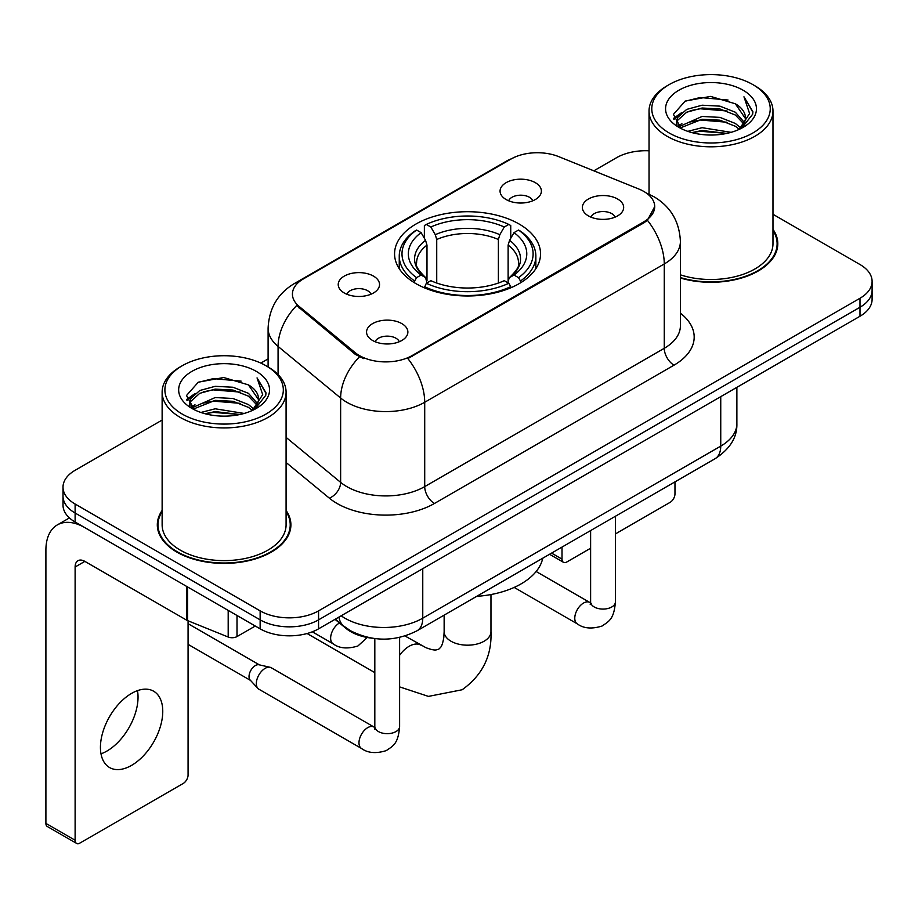 <?xml version="1.0" encoding="UTF-8"?>
<svg xmlns="http://www.w3.org/2000/svg" width="918" height="918" viewBox="0 0 918 918"><rect width="100%" height="100%" fill="white"/><g stroke="black" fill="none" stroke-linecap="round" stroke-linejoin="round"><path stroke-width="1.38" d="M519.163 224.049A72.992 42.136 0 0 0 439.63 214.915A72.992 42.136 0 0 0 394.568 253.838A72.992 42.136 0 0 0 415.946 283.639A72.992 42.136 0 0 0 495.49 292.773A72.992 42.136 0 0 0 540.541 253.838A72.992 42.136 0 0 0 519.163 224.049M344.273 292.98A20.655 11.923 180 0 1 340.176 289.606A20.655 11.923 180 0 1 347.015 274.78A20.655 11.923 180 0 1 373.488 276.111A20.655 11.923 180 0 1 377.585 289.606A20.655 11.923 180 0 1 344.273 292.98M370.975 294.208A12.393 7.16 0 0 0 367.648 290.731A12.393 7.16 0 0 0 355.438 288.918A12.393 7.16 0 0 0 346.786 294.208M506.116 199.539A20.655 11.923 180 0 1 502.02 196.165A20.655 11.923 180 0 1 508.859 181.339A20.655 11.923 180 0 1 535.332 182.671A20.655 11.923 180 0 1 539.428 196.165A20.655 11.923 180 0 1 506.116 199.539M532.819 200.767A12.393 7.16 0 0 0 529.491 197.29A12.393 7.16 0 0 0 517.282 195.477A12.393 7.16 0 0 0 508.641 200.767M372.616 340.486A20.655 11.923 180 0 1 368.508 337.113A20.655 11.923 180 0 1 375.359 322.287A20.655 11.923 180 0 1 401.82 323.618A20.655 11.923 180 0 1 405.928 337.113A20.655 11.923 180 0 1 372.616 340.486M399.307 341.714A12.393 7.16 0 0 0 395.979 338.237A12.393 7.16 0 0 0 383.77 336.424A12.393 7.16 0 0 0 375.129 341.714M588.404 215.891A20.655 11.923 180 0 1 584.307 212.517A20.655 11.923 180 0 1 591.146 197.703A20.655 11.923 180 0 1 617.619 199.022A20.655 11.923 180 0 1 621.715 212.517A20.655 11.923 180 0 1 588.404 215.891M615.106 217.13A12.393 7.16 0 0 0 611.778 213.642A12.393 7.16 0 0 0 599.569 211.828A12.393 7.16 0 0 0 590.917 217.13M638.848 189.028A37.179 21.47 180 0 1 643.816 191.437A37.179 21.47 180 0 1 654.706 206.619A37.179 21.47 180 0 1 643.816 221.8L412.044 355.61A37.179 21.47 180 0 1 355.3 352.741L299.153 306.44A37.179 21.47 180 0 1 292.429 294.127A37.179 21.47 180 0 1 303.319 278.946L511.039 159.021A37.179 21.47 180 0 1 558.66 156.611L638.848 189.028M372.226 638.217A41.31 23.857 180 0 1 346.086 628.463L335.024 619.34M162.13 510.454A66.796 38.567 0 0 0 157.311 524.832A66.796 38.567 0 0 0 176.876 552.108A66.796 38.567 0 0 0 249.662 560.462A66.796 38.567 0 0 0 290.903 524.832A66.796 38.567 0 0 0 286.083 510.454M157.999 528.309A66.796 38.567 0 0 0 157.77 529.33M654.706 206.619L647.42 220.286L643.816 222.902L407.867 358.594A48.206 27.827 60 0 1 424.713 402.268A55.091 31.809 180 0 1 346.809 402.268A55.091 31.809 180 0 1 340.635 398.022L278.074 346.442A55.091 31.809 180 0 1 268.102 328.196L268.102 366.959M162.13 420.065L75.115 470.303A41.31 23.857 0 0 0 63.009 487.171L63.009 505.164A41.31 23.857 0 0 0 75.115 522.021L260.138 628.841L260.138 619.857A41.31 23.857 0 0 0 318.569 619.857L859.994 307.255A41.31 23.857 0 0 0 872.1 290.386A41.31 23.857 0 0 1 859.994 307.255L318.569 619.857A41.31 23.857 0 0 1 260.138 619.857L75.115 513.024L260.138 619.857L260.138 610.86A41.31 23.857 0 0 0 318.569 610.86L859.994 298.258A41.31 23.857 0 0 0 872.1 281.39A41.31 23.857 0 0 0 859.994 264.533L772.979 214.284M63.009 496.168A41.31 23.857 0 0 0 75.115 513.024A41.31 23.857 0 0 1 63.009 496.168M363.654 358.594L355.3 354.371L296.652 305.533A48.206 32.233 129.5 0 0 278.074 346.442L278.074 374.555M680.399 278.005A66.796 38.567 0 0 0 777.798 243.729A66.796 38.567 0 0 0 772.979 229.339M649.037 150.793A41.31 23.857 0 0 0 616.552 157.701L593.82 170.828M268.102 358.881L260.827 363.08M63.009 487.171A41.31 23.857 0 0 0 75.115 504.028L260.138 610.86M290.444 529.33A66.796 38.567 0 0 0 290.214 528.309M777.339 248.227A66.796 38.567 0 0 0 777.11 247.194M260.138 628.841A41.31 23.857 0 0 0 318.569 628.841L859.994 316.251A41.31 23.857 0 0 0 872.1 299.383L872.1 281.39M551.58 553.106L562.011 559.131A6.885 3.97 120 0 0 563.445 562.286A6.885 3.97 120 0 0 566.888 561.942L590.618 548.241M615.404 533.932L670.106 502.353A6.885 3.97 120 0 0 674.971 493.918L674.971 481.87M562.011 559.131L562.011 547.082M669.13 132.961A59.222 34.184 0 0 0 752.886 132.972A59.222 34.184 0 0 0 752.886 84.617L754.825 85.741A61.976 35.779 0 0 1 772.979 111.044A61.976 35.779 0 0 1 734.721 144.092A61.976 35.779 0 0 1 667.191 136.334A61.976 35.779 0 0 1 649.037 111.044A61.976 35.779 0 0 1 667.191 85.741L669.13 84.617A59.222 34.184 0 0 0 669.13 132.961M680.399 274.838A61.976 35.779 0 0 0 772.979 243.729L772.979 111.044M680.399 277.557A66.107 38.166 0 0 0 777.11 243.729A66.107 38.166 0 0 0 772.979 230.441M687.811 131.354L702.098 127.694L731.072 132.33M691.897 132.594L702.098 130.505L726.838 133.385M678.895 126.753L702.098 116.448L719.919 117.378L735.352 123.46L740.7 127.9M680.318 127.935L702.098 119.26L719.919 120.189L735.352 126.271L739.22 129.231M676.991 124.848L676.577 122.071L677.748 117.378L686.664 109.414L702.098 105.203L719.919 106.144L735.352 112.225L744.452 122.553M676.681 123.482L677.748 120.189L686.664 112.225L702.098 108.014L719.919 108.955L735.352 115.037L743.81 123.884M738.864 129.518A34.425 19.875 0 0 0 745.439 117.848A34.425 19.875 0 0 0 735.352 103.791L745.416 118.525M743.144 90.239A45.441 26.243 0 0 0 678.976 90.182A45.441 26.243 0 0 0 678.677 127.235A45.441 26.243 0 0 0 678.872 127.35A45.441 26.243 0 0 0 743.339 127.235A45.441 26.243 0 0 0 743.144 90.239M735.352 103.791L710.612 96.401L685.195 101.083L673.41 114.394L681.225 128.6M741.687 128.153L752.668 114.222L752.886 111.721L743.959 96.792L749.581 113.522L739.231 129.358M754.825 85.741L752.886 84.617A59.222 34.184 0 0 0 669.13 84.617M743.959 96.792L752.875 112.283M684.61 101.37L700.17 97.526L728.054 100.028M673.858 119.466L678.941 115.484M690.118 110.722L700.17 108.772L727.067 110.986M690.118 121.968L700.17 120.017L727.067 122.232M692.183 132.674L700.17 131.263L726.792 133.397M673.56 118.365L681.902 112.432M678 125.915L681.902 123.678M414.638 282.859L414.638 281.023L416.588 277.649A65.557 37.845 0 0 1 416.588 230.039L421.098 232.644A59.222 34.184 0 0 0 421.098 275.044L425.55 277.58L426.985 282.893M426.985 280.724L426.985 245.117L425.55 240.309L421.098 232.644M424.368 238.29L424.368 225.541L426.331 224.417A65.557 37.845 0 0 1 508.779 224.417L504.28 227.021A59.222 34.184 0 0 0 430.84 227.021L435.281 234.687L436.727 239.495L436.727 283.031M498.382 283.031L498.382 239.495L499.828 234.687L504.28 227.021M476.66 596.367A75.746 43.731 0 0 0 542.756 558.201M424.368 286.646A68.311 39.44 0 0 0 510.741 286.646L508.779 283.272A65.557 37.845 0 0 1 426.331 283.272L424.368 287.816M510.741 287.816L510.741 286.646M416.588 230.039L414.638 231.164A68.311 39.44 0 0 0 399.25 256.088A68.311 39.44 0 0 0 414.638 281.023M508.779 224.417L510.741 225.541L510.741 238.29M426.331 283.272L430.84 280.667A59.222 34.184 0 0 0 504.28 280.667L508.779 283.272M421.098 275.044L416.588 277.649M430.84 227.021L426.331 224.417M425.55 240.309A52.969 30.581 0 0 0 425.55 277.58L425.803 277.741C418.275 270.466 415.211 265.52 416.6 262.915A50.96 29.422 0 0 1 426.985 245.117M520.483 281.023A68.311 39.44 0 0 0 535.86 256.088A68.311 39.44 0 0 0 520.483 231.164L518.521 230.039A65.557 37.845 0 0 1 518.521 277.649L520.483 281.023L520.483 282.859M518.521 277.649L514.011 275.044A59.222 34.184 0 0 0 514.011 232.644L518.521 230.039M514.011 232.644L509.57 240.309L508.124 245.117L508.124 280.724L509.57 277.58L514.011 275.044M508.124 245.117A50.96 29.422 0 0 1 518.509 262.915C519.898 265.543 516.834 270.477 509.318 277.741L509.57 277.58A52.969 30.581 0 0 0 509.57 240.309M508.124 282.893L508.124 280.724M399.617 637.425L399.617 726.505C398.205 743.982 393.168 745.852 386.237 750.626C376.001 753.793 367.774 753.081 361.543 748.491L258.91 689.223A12.393 7.16 -60 0 1 257.912 688.431A12.393 7.16 -60 0 1 256.34 683.554A12.393 7.16 -60 0 1 265.107 668.373A12.393 7.16 -60 0 1 270.11 667.294A12.393 7.16 -60 0 1 271.303 667.765L374.785 727.469M257.912 688.431L250.166 680.043A8.95 5.164 -60 0 1 249.03 676.532A8.95 5.164 -60 0 1 255.365 665.561A8.95 5.164 -60 0 1 258.979 664.781L270.11 667.294M137.482 690.646A44.064 25.44 -60 0 1 106.878 751.085A44.064 25.44 -60 0 1 100.991 753.839M131.595 765.36A44.064 25.44 120 0 0 160.386 726.528A44.064 25.44 120 0 0 153.627 691.208A44.064 25.44 120 0 0 131.595 693.388A44.064 25.44 120 0 0 102.805 732.231A44.064 25.44 120 0 0 109.563 767.54A44.064 25.44 120 0 0 131.595 765.36M237.005 615.496L237.005 636.576L255.273 626.03M186.675 586.43L84.858 527.643A55.091 31.809 -120 0 0 57.306 524.924A55.091 31.809 -120 0 0 45.9 550.134L45.9 823.377L75.115 840.245L75.115 567.003A13.77 7.952 60 0 1 77.961 560.703A13.77 7.952 60 0 1 84.858 561.38L186.675 620.166L186.675 586.43A6.885 3.97 0 0 0 187.593 586.877M75.115 840.245A6.885 3.97 120 0 0 76.538 843.401L47.323 826.533A6.885 3.97 -60 0 1 45.9 823.377M76.538 843.401A6.885 3.97 120 0 0 79.981 843.057L183.21 783.467A6.885 3.97 120 0 0 188.075 775.033L188.075 620.809M237.005 636.576A6.885 3.97 180 0 1 228.192 637.023L187.593 620.614A6.885 3.97 180 0 1 186.675 620.166M182.234 414.075A59.222 34.184 0 0 0 265.979 414.075A59.222 34.184 0 0 0 265.979 365.731L267.93 366.856A61.976 35.779 0 0 1 286.083 392.147A61.976 35.779 0 0 1 247.826 425.206A61.976 35.779 0 0 1 180.284 417.449A61.976 35.779 0 0 1 162.13 392.147A61.976 35.779 0 0 1 180.284 366.856L182.234 365.731A59.222 34.184 0 0 0 182.234 414.075M162.13 392.147L162.13 524.832A61.976 35.779 0 0 0 180.284 550.134A61.976 35.779 0 0 0 247.826 557.892A61.976 35.779 0 0 0 286.083 524.832L286.083 392.147M162.13 511.555A66.107 38.166 0 0 0 157.999 524.832A66.107 38.166 0 0 0 177.369 551.821A66.107 38.166 0 0 0 249.398 560.095A66.107 38.166 0 0 0 290.214 524.832A66.107 38.166 0 0 0 286.083 511.555M200.904 412.457L215.191 408.797L244.165 413.444M205.001 413.708L215.191 411.608L239.931 414.5M192.034 407.833L215.191 397.551L233.011 398.492L248.457 404.574L253.804 409.015M193.423 409.038L215.191 400.363L233.011 401.304L248.457 407.385L252.324 410.346M190.083 405.951L189.682 403.186L190.852 398.492L199.757 390.517L215.191 386.317L233.011 387.247L248.457 393.329L257.556 403.656M189.785 404.586L190.852 401.304L199.757 393.329L215.191 389.117L233.011 390.058L248.457 396.14L256.902 404.999M251.968 410.633A34.425 19.875 0 0 0 258.532 398.951A34.425 19.875 0 0 0 248.457 384.894L258.52 399.628M256.237 371.342A45.441 26.243 0 0 0 192.069 371.285A45.441 26.243 0 0 0 191.77 408.338A45.441 26.243 0 0 0 191.965 408.453A45.441 26.243 0 0 0 256.443 408.338A45.441 26.243 0 0 0 256.237 371.342M248.457 384.894L223.717 377.516L198.299 382.186L186.503 395.509L194.329 409.703M254.791 409.256L265.761 395.325L265.99 392.824L257.051 377.895L262.686 394.625L252.324 410.472M267.93 366.856L265.979 365.731A59.222 34.184 0 0 0 182.234 365.731M257.051 377.895L265.979 393.397M197.703 382.485L213.263 378.641L241.159 381.142M186.951 400.569L192.034 396.587M203.222 391.837L213.263 389.886L240.16 392.089M203.222 403.082L213.263 401.132L240.16 403.335M205.276 413.777L213.263 412.377L239.896 414.5M186.664 399.468L195.006 393.547M191.093 407.03L195.006 404.792M299.153 306.44L299.153 308.069M355.3 352.741L355.3 354.371M412.044 355.61L412.044 356.712M643.816 221.8L643.816 222.902M346.086 627.878L346.086 628.463M680.399 313.199A68.861 39.749 180 0 1 674.007 365.169L434.444 503.477A13.77 7.952 60 0 1 424.713 486.609L664.265 348.301A55.091 31.809 0 0 0 680.399 325.81L680.399 241.48A55.091 31.809 180 0 1 664.265 263.959A48.206 27.827 -120 0 0 647.42 220.286M434.444 503.477A68.861 39.749 180 0 1 337.067 503.477A68.861 39.749 180 0 1 329.355 498.164L286.083 462.477M359.408 356.918A48.206 32.233 129.5 0 0 340.635 398.022L340.635 482.363A55.091 31.809 0 0 0 346.809 486.609A55.091 31.809 0 0 0 424.713 486.609L424.713 402.268L664.265 263.959L664.265 348.301A13.77 7.952 60 0 0 674.007 365.169M680.399 241.48C679.469 221.663 670.76 206.814 654.282 196.922L647.328 193.537A48.206 22.571 112 0 0 646.674 193.296M299.222 281.769A48.206 27.827 -120 0 0 294.219 283.639C277.741 293.542 269.043 308.391 268.102 328.196M294.219 283.639L506.988 160.799A48.206 27.827 60 0 1 510.649 159.25M318.569 610.86L318.569 628.841M859.994 298.258L859.994 316.251M75.115 504.028L75.115 522.021M286.083 437.381L340.635 482.363A13.77 9.214 -50.5 0 1 329.355 498.164M341.152 615.806A55.091 31.809 0 0 0 344.858 618.17A55.091 31.809 0 0 0 422.762 618.17L720.745 446.125A55.091 31.809 0 0 0 736.879 423.634C737.28 437.301 730.005 449.005 715.042 458.736L417.059 630.769A27.54 15.904 60 0 0 422.762 618.17L422.762 568.69M720.745 396.645L720.745 446.125A27.54 15.904 60 0 1 715.042 458.736M338.926 617.091A27.54 18.417 129.5 0 0 343.722 626.053L335.357 619.145M490.969 594.543L490.969 631.664A23.409 13.518 180 0 1 484.107 641.223A23.409 13.518 180 0 1 451.002 641.223A23.409 13.518 180 0 1 444.14 631.664L443.807 637.436C442.935 642.692 441.845 646.02 440.56 647.431L438.735 649.21L436.279 649.898C434.409 650.311 430.99 649.577 426.009 647.718L405.022 635.99M399.617 655.245A23.409 13.518 -60 0 1 409.13 646.283A23.409 13.518 -60 0 1 420.834 645.125M498.382 239.495A50.96 29.422 0 0 0 436.727 239.495M499.828 234.687A52.969 30.581 0 0 0 435.281 234.687M615.404 516.26L615.404 601.921A12.393 7.16 180 0 1 611.204 607.291A12.393 7.16 180 0 1 594.244 606.982A12.393 7.16 180 0 1 590.618 601.921L590.217 604.595L591.33 603.677M615.404 601.921C614.004 619.398 608.955 621.268 602.036 626.042C591.8 629.209 583.561 628.497 577.342 623.896A12.393 7.16 -60 0 1 575.437 613.97A12.393 7.16 -60 0 1 583.538 603.046A12.393 7.16 -60 0 1 584.089 602.747A12.393 7.16 -60 0 1 589.735 602.426L590.584 602.874M399.617 726.505A12.393 7.16 180 0 1 395.417 731.875A12.393 7.16 180 0 1 378.457 731.566A12.393 7.16 180 0 1 374.819 726.505L374.429 729.179L375.531 728.272M361.543 748.491A12.393 7.16 -60 0 1 359.649 738.554A12.393 7.16 -60 0 1 367.739 727.63A12.393 7.16 -60 0 1 368.29 727.331A12.393 7.16 -60 0 1 373.936 727.022M312.327 631.802L333.211 643.862A12.393 7.16 -60 0 1 331.306 633.925A12.393 7.16 -60 0 1 339.408 623.001A12.393 7.16 -60 0 1 339.442 622.978M75.115 567.003L84.858 561.38M187.593 586.969L187.593 620.614M228.192 637.023L228.192 610.401M506.988 160.799L515.836 156.691M647.328 193.537L646.605 193.239M417.059 630.769C394.889 641.911 372.731 641.911 350.561 630.769L343.722 626.053M736.879 423.634L736.879 387.339M563.445 562.286L549.561 554.277M777.11 249.248L777.11 243.729M676.577 124.366L676.577 122.071M649.037 194.26L649.037 111.044M490.969 631.664C491.968 655.888 482.363 675.258 462.144 689.762L428.442 696.395L399.617 686.894M374.819 672.619L307.094 633.523M399.25 268.699L399.25 256.088M535.86 268.699L535.86 256.088M444.14 615.14L444.14 631.664M577.342 623.896L514.16 587.417M590.618 530.57L590.618 601.921M589.735 602.426L536.146 571.501M188.075 644.356L250.488 680.399M374.819 638.584L374.819 726.505M188.075 623.689L259.438 664.884M333.211 643.862C339.316 648.429 347.543 649.141 357.905 645.997L367.234 637.482M57.306 524.924L69.424 517.924M290.214 530.363L290.214 524.832M189.682 405.469L189.682 403.186M157.999 530.363L157.999 524.832"/></g></svg>
